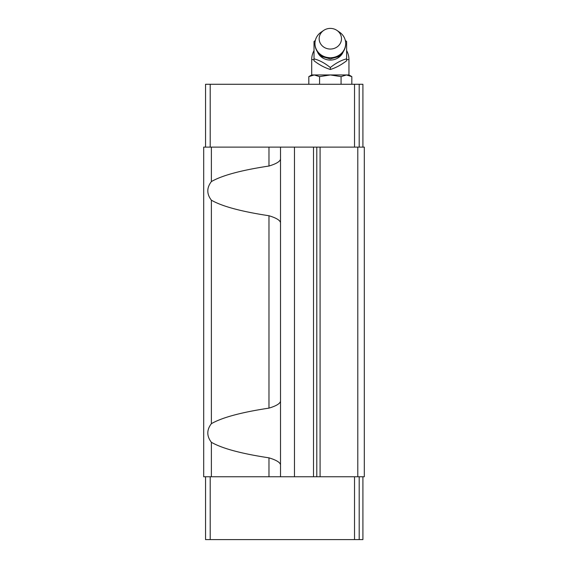 <?xml version="1.0" encoding="UTF-8"?>
<svg xmlns="http://www.w3.org/2000/svg" width="568" height="568" viewBox="0 0 568 568"><rect width="100%" height="100%" fill="white"/><g stroke="black" fill="none" stroke-linecap="round" stroke-linejoin="round"><path stroke-width="0.85" d="M357.79 476.751L364.308 476.751L364.308 147.119L357.79 147.119L357.79 476.751L203.692 476.751L203.692 147.119L357.79 147.119M280.507 222.642C279.981 220.199 276.133 217.899 268.969 215.741C241.244 211.537 222.052 206.354 211.381 200.192C206.617 193.986 206.617 187.788 211.381 181.582C222.052 175.42 241.244 170.23 268.969 166.033C276.154 163.861 279.996 161.56 280.507 159.132M280.507 464.738C279.981 462.302 276.133 460.002 268.969 457.836C241.244 453.633 222.052 448.45 211.381 442.287C206.617 436.089 206.617 429.884 211.381 423.678C222.052 417.515 241.244 412.332 268.969 408.129C276.154 405.964 279.996 403.663 280.507 401.228M205.552 147.119L205.552 84.27L362.916 84.27L362.916 147.119M359.189 84.27L359.189 147.119M205.552 476.751L205.552 539.6L362.916 539.6L362.916 476.751M359.189 476.751L359.189 539.6M280.507 147.119L280.507 476.751M320.082 147.119L320.082 476.751M323.689 30.416L321.204 32.113A15.364 14.193 0 0 0 314.963 43.551A15.364 14.193 0 0 0 330.327 57.73A15.364 14.193 0 0 0 345.692 43.551A15.364 14.193 0 0 0 339.444 32.113L336.959 30.416A11.175 10.323 0 0 0 330.327 28.4A11.175 10.323 0 0 0 323.689 30.416A11.175 10.323 0 0 0 319.713 41.947A11.175 10.323 0 0 0 330.327 49.047A11.175 10.323 0 0 0 340.935 41.947A11.175 10.323 0 0 0 336.959 30.416M345.33 40.484L346.622 41.471L346.622 58.852C341.198 60.243 335.766 63.14 330.327 67.549C324.903 63.147 319.472 60.251 314.026 58.852L314.026 41.471L315.318 40.484M314.026 50.58A18.623 18.623 0 0 0 311.704 59.597L311.704 74.955L330.327 74.955L341.077 76.623L346.452 74.955L351.826 76.623L351.826 84.27M314.026 58.852L314.026 60.783C319.415 64.922 324.846 67.819 330.327 69.473C335.716 67.869 341.148 64.972 346.622 60.783L346.622 58.852M330.327 67.549L330.327 69.473M311.704 74.955L308.822 76.623L314.196 74.955L319.571 76.623L330.327 74.955L348.951 74.955L351.826 76.623M308.822 76.623L308.822 84.27M319.571 76.623L319.571 84.27M341.077 76.623L341.077 84.27M211.381 200.192L211.381 423.678M211.381 147.119L211.381 181.582M211.381 442.287L211.381 476.751M268.969 147.119L268.969 166.033M268.969 215.741L268.969 408.129M268.969 457.836L268.969 476.751M354.531 84.27L354.531 147.119M210.21 84.27L210.21 147.119M354.531 476.751L354.531 539.6M210.21 476.751L210.21 539.6M294.472 147.119L294.472 476.751M313.5 147.119L313.5 476.751M316.788 147.119L316.788 476.751M317.476 51.958A13.795 12.744 0 0 0 330.327 60.066A13.795 12.744 0 0 0 343.171 51.958M346.622 59.597L348.951 59.597A18.623 18.623 0 0 0 346.622 50.58M311.704 59.597L314.026 59.597M314.963 43.551C314.842 47.57 316.497 51.333 319.919 54.833L322.475 56.743L330.327 58.895L338.173 56.743L340.729 54.833C344.151 51.333 345.805 47.57 345.692 43.551M348.951 59.597L348.951 74.955"/></g></svg>
